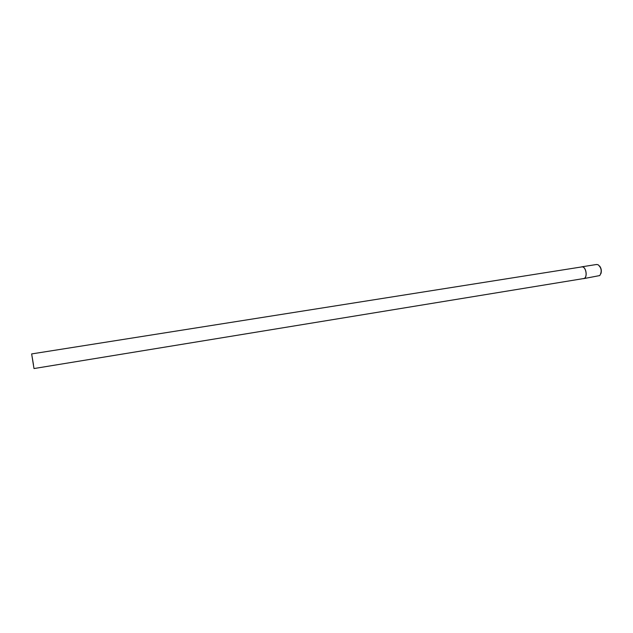 <?xml version="1.0" encoding="UTF-8"?>
<svg xmlns="http://www.w3.org/2000/svg" width="633" height="633" viewBox="0 0 633 633"><rect width="100%" height="100%" fill="white"/><g stroke="black" fill="none" stroke-linecap="round" stroke-linejoin="round"><path stroke-width="0.95" d="M33.992 368.525L31.65 353.926L33.992 368.525M583.262 278.599L583.555 278.567C587.899 278.18 586.253 266.414 581.925 266.897L581.442 266.976M596.373 264.531L598.027 264.697C601.532 267.846 602.11 271.47 599.775 275.561L583.571 278.655C587.97 278.251 586.308 266.319 581.917 266.817L581.102 267.015M582.977 278.662L583.571 278.655M599.657 266.074C601.342 268.424 601.754 270.979 600.891 273.733M33.343 364.584L31.911 355.485L33.446 364.568M31.65 353.926L581.68 266.928M581.672 266.841L596.618 264.483M34.008 368.548L583.555 278.567"/></g></svg>
